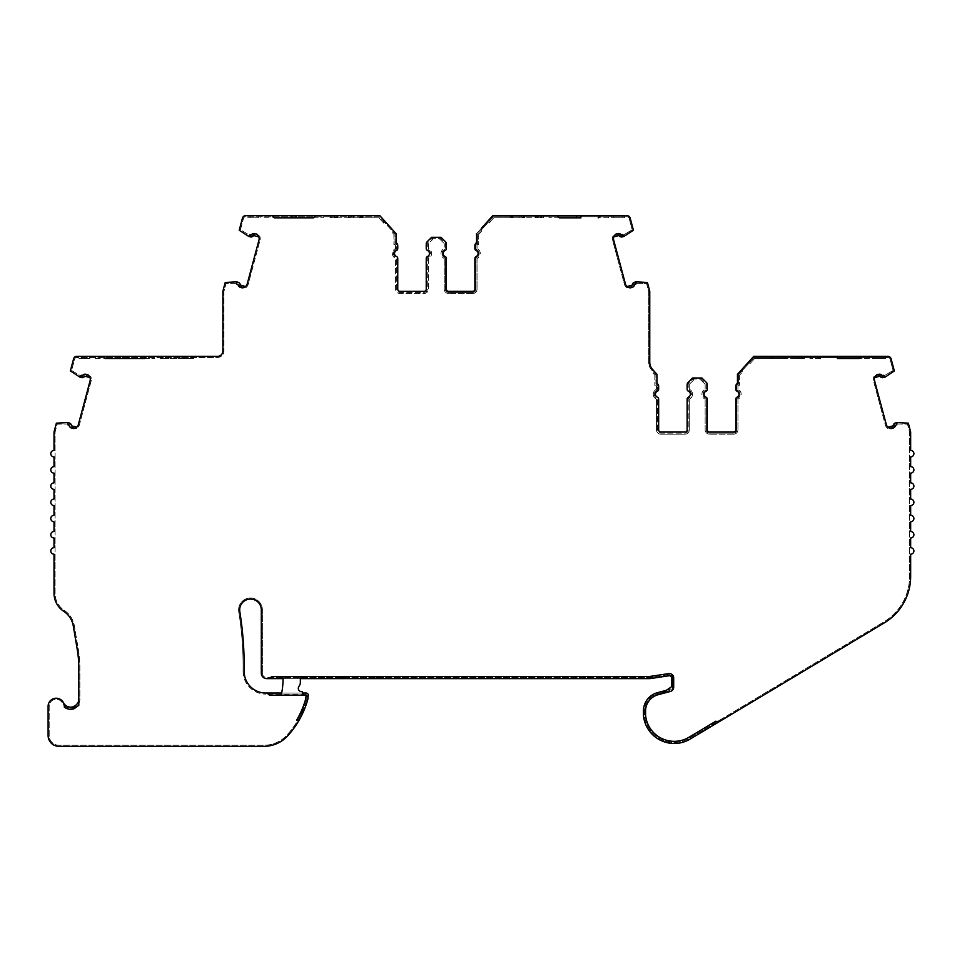 <?xml version="1.0" encoding="UTF-8"?>
<svg xmlns="http://www.w3.org/2000/svg" width="962" height="962" viewBox="0 0 962 962"><rect width="100%" height="100%" fill="white"/><g stroke="black" fill="none" stroke-linecap="round" stroke-linejoin="round"><path stroke-width="0.72" stroke-dasharray="4.81 3.61" d="M873.304 379.317A6.481 6.481 0 0 1 873.857 376.707A6.481 6.481 0 0 0 873.532 381L885.28 424.843A6.481 6.481 0 0 0 887.71 428.403L892.82 427.032A2.164 2.164 0 0 0 894.383 425.36A1.72 1.72 0 0 1 895.622 424.026L907.455 424.17L909.499 431.794A2.164 2.164 0 0 1 909.571 432.359L909.571 576.478A52.97 52.97 0 0 1 883.801 621.933L689.55 738.179A29.846 29.846 0 0 1 644.672 716.702A17.881 17.881 0 0 1 644.504 714.225L644.504 710.978A17.881 17.881 0 0 1 657.755 693.71L670.201 690.379A3.247 3.247 0 0 0 672.606 687.241L672.606 677.897A3.247 3.247 0 0 0 668.879 674.687L650.528 677.44A9.728 9.728 0 0 1 649.085 677.549L266.702 677.549L649.085 677.549A9.728 9.728 0 0 0 650.528 677.44L668.879 674.687A3.247 3.247 0 0 1 672.606 677.897L672.606 687.241A3.247 3.247 0 0 1 670.201 690.379L657.755 693.71A17.881 17.881 0 0 0 644.504 710.978L644.504 714.225A17.881 17.881 0 0 0 644.672 716.702A29.846 29.846 0 0 0 689.55 738.179L883.801 621.933A52.97 52.97 0 0 0 909.571 576.478L909.571 432.359A2.164 2.164 0 0 0 909.499 431.794L907.455 424.17L895.622 424.026A1.72 1.72 0 0 0 894.383 425.36A2.164 2.164 0 0 1 892.82 427.032L887.71 428.403A6.481 6.481 0 0 1 885.28 424.843L873.532 381A6.481 6.481 0 0 1 873.304 379.317M702.981 394.204A4.329 4.329 0 0 1 705.579 390.247A4.329 4.329 0 0 0 705.579 398.172A1.082 1.082 0 0 1 706.228 399.158L706.228 429.882A3.247 3.247 0 0 0 709.475 433.128L733.609 433.128A3.247 3.247 0 0 0 736.856 429.882L736.856 399.158A1.082 1.082 0 0 1 737.505 398.172A4.329 4.329 0 0 0 737.505 390.247A1.082 1.082 0 0 1 736.856 389.249L736.856 386.243A2.164 2.164 0 0 1 738.539 384.127L738.539 374.735L754.172 357.455L887.938 357.455A2.164 2.164 0 0 1 890.03 359.054L893.097 370.478L882.9 376.527A1.72 1.72 0 0 1 881.156 375.998A2.164 2.164 0 0 0 878.967 375.336L873.857 376.707L878.967 375.336A2.164 2.164 0 0 1 881.156 375.998A1.72 1.72 0 0 0 882.9 376.527L893.097 370.478L890.03 359.054A2.164 2.164 0 0 0 887.938 357.455L754.172 357.455L738.539 374.735L738.539 384.127A2.164 2.164 0 0 0 736.856 386.243L736.856 389.249A1.082 1.082 0 0 0 737.505 390.247A4.329 4.329 0 0 1 737.505 398.172A1.082 1.082 0 0 0 736.856 399.158L736.856 429.882A3.247 3.247 0 0 1 733.609 433.128L709.475 433.128A3.247 3.247 0 0 1 706.228 429.882L706.228 399.158A1.082 1.082 0 0 0 705.579 398.172A4.329 4.329 0 0 1 702.981 394.204M654.34 394.204A4.329 4.329 0 0 1 656.938 390.247A4.329 4.329 0 0 0 656.938 398.172A1.082 1.082 0 0 1 657.587 399.158L657.587 429.882A3.247 3.247 0 0 0 660.822 433.128L684.968 433.128A3.247 3.247 0 0 0 688.203 429.882L688.203 399.158A1.082 1.082 0 0 1 688.852 398.172A4.329 4.329 0 0 0 688.852 390.247A1.082 1.082 0 0 1 688.203 389.249L688.203 384.74A2.164 2.164 0 0 1 688.84 383.213L692.977 379.076L701.454 379.076L705.591 383.213A2.164 2.164 0 0 1 706.228 384.74L706.228 389.249A1.082 1.082 0 0 1 705.579 390.247A1.082 1.082 0 0 0 706.228 389.249L706.228 384.74A2.164 2.164 0 0 0 705.591 383.213L701.454 379.076L692.977 379.076L688.84 383.213A2.164 2.164 0 0 0 688.203 384.74L688.203 389.249A1.082 1.082 0 0 0 688.852 390.247A4.329 4.329 0 0 1 688.852 398.172A1.082 1.082 0 0 0 688.203 399.158L688.203 429.882A3.247 3.247 0 0 1 684.968 433.128L660.822 433.128A3.247 3.247 0 0 1 657.587 429.882L657.587 399.158A1.082 1.082 0 0 0 656.938 398.172A4.329 4.329 0 0 1 654.34 394.204M612.409 238.624A6.481 6.481 0 0 1 612.962 236.015A6.481 6.481 0 0 0 612.626 240.296L624.374 284.151A6.481 6.481 0 0 0 626.803 287.698L631.926 286.327A2.164 2.164 0 0 0 633.489 284.656A1.72 1.72 0 0 1 634.728 283.333L646.56 283.477L648.604 291.101A2.164 2.164 0 0 1 648.677 291.654L648.677 362.169A11.893 11.893 0 0 0 651.094 369.36L655.904 374.735L655.904 384.127A2.164 2.164 0 0 1 657.587 386.243L657.587 389.249A1.082 1.082 0 0 1 656.938 390.247A1.082 1.082 0 0 0 657.587 389.249L657.587 386.243A2.164 2.164 0 0 0 655.904 384.127L655.904 374.735L651.094 369.36A11.893 11.893 0 0 1 648.677 362.169L648.677 291.654A2.164 2.164 0 0 0 648.604 291.101L646.56 283.477L634.728 283.333A1.72 1.72 0 0 0 633.489 284.656A2.164 2.164 0 0 1 631.926 286.327L626.803 287.698A6.481 6.481 0 0 1 624.374 284.151L612.626 240.296A6.481 6.481 0 0 1 612.409 238.624M442.087 253.511A4.329 4.329 0 0 1 444.684 249.543A4.329 4.329 0 0 0 444.684 257.467A1.082 1.082 0 0 1 445.334 258.465L445.334 289.177A3.247 3.247 0 0 0 448.581 292.424L472.715 292.424A3.247 3.247 0 0 0 475.962 289.177L475.962 258.465A1.082 1.082 0 0 1 476.611 257.467A4.329 4.329 0 0 0 476.611 249.543A1.082 1.082 0 0 1 475.962 248.557L475.962 245.538A2.164 2.164 0 0 1 477.645 243.434L477.645 234.043L493.265 216.751L627.056 216.751A2.164 2.164 0 0 1 629.136 218.35L632.19 229.774L622.005 235.834A1.72 1.72 0 0 1 620.262 235.305A2.164 2.164 0 0 0 618.073 234.644L612.962 236.015L618.073 234.644A2.164 2.164 0 0 1 620.262 235.305A1.72 1.72 0 0 0 622.005 235.834L632.19 229.774L629.136 218.35A2.164 2.164 0 0 0 627.056 216.751L493.265 216.751L477.645 234.043L477.645 243.434A2.164 2.164 0 0 0 475.962 245.538L475.962 248.557A1.082 1.082 0 0 0 476.611 249.543A4.329 4.329 0 0 1 476.611 257.467A1.082 1.082 0 0 0 475.962 258.465L475.962 289.177A3.247 3.247 0 0 1 472.715 292.424L448.581 292.424A3.247 3.247 0 0 1 445.334 289.177L445.334 258.465A1.082 1.082 0 0 0 444.684 257.467A4.329 4.329 0 0 1 442.087 253.511M393.446 253.511A4.329 4.329 0 0 1 396.031 249.543A4.329 4.329 0 0 0 396.031 257.467A1.082 1.082 0 0 1 396.681 258.465L396.681 289.177A3.247 3.247 0 0 0 399.927 292.424L424.062 292.424A3.247 3.247 0 0 0 427.308 289.177L427.308 258.465A1.082 1.082 0 0 1 427.958 257.467A4.329 4.329 0 0 0 427.958 249.543A1.082 1.082 0 0 1 427.308 248.557L427.308 244.035A2.164 2.164 0 0 1 427.946 242.508L432.082 238.372L440.56 238.372L444.697 242.508A2.164 2.164 0 0 1 445.334 244.035L445.334 248.557A1.082 1.082 0 0 1 444.684 249.543A1.082 1.082 0 0 0 445.334 248.557L445.334 244.035A2.164 2.164 0 0 0 444.697 242.508L440.56 238.372L432.082 238.372L427.946 242.508A2.164 2.164 0 0 0 427.308 244.035L427.308 248.557A1.082 1.082 0 0 0 427.958 249.543A4.329 4.329 0 0 1 427.958 257.467A1.082 1.082 0 0 0 427.308 258.465L427.308 289.177A3.247 3.247 0 0 1 424.062 292.424L399.927 292.424A3.247 3.247 0 0 1 396.681 289.177L396.681 258.465A1.082 1.082 0 0 0 396.031 257.467A4.329 4.329 0 0 1 393.446 253.511M243.073 671.416A22.703 22.703 0 0 1 243.073 671.103A22.703 22.703 0 0 0 265.777 694.119A22.703 22.703 0 0 1 243.073 671.416M238.6 609.884A11.893 11.893 0 0 1 250.493 597.991A11.893 11.893 0 0 1 262.385 609.884A11.893 11.893 0 0 0 250.493 597.991A11.893 11.893 0 0 0 238.744 611.772A11.893 11.893 0 0 1 238.6 609.884M896.909 422.571A5.411 5.411 0 0 1 896.668 424.867L895.911 425.072A0.637 0.637 0 0 0 895.442 425.565A3.247 3.247 0 0 1 893.097 428.066L891.257 428.571A5.411 5.411 0 0 1 887.95 427.212L892.544 425.986A1.082 1.082 0 0 0 893.325 425.144A2.802 2.802 0 0 1 895.345 422.991L897.546 422.402L908.308 423.148L910.545 431.517A3.247 3.247 0 0 1 910.653 432.359L910.653 450.42A3.247 3.247 0 0 1 913.9 453.667A3.247 3.247 0 0 1 910.653 456.902L910.653 466.642A3.247 3.247 0 0 1 913.9 469.877A3.247 3.247 0 0 1 910.653 473.124L910.653 482.852A3.247 3.247 0 0 1 913.9 486.099A3.247 3.247 0 0 1 910.653 489.333L910.653 499.074A3.247 3.247 0 0 1 913.9 502.308A3.247 3.247 0 0 1 910.653 505.555L910.653 515.283A3.247 3.247 0 0 1 913.9 518.53A3.247 3.247 0 0 1 910.653 521.765L910.653 531.505A3.247 3.247 0 0 1 913.9 534.74A3.247 3.247 0 0 1 910.653 537.986L910.653 547.715A3.247 3.247 0 0 1 913.9 550.961A3.247 3.247 0 0 1 910.653 554.208L910.653 576.478A54.052 54.052 0 0 1 884.355 622.859L690.103 739.105A30.928 30.928 0 0 1 643.602 716.846A18.963 18.963 0 0 1 643.422 714.225L643.422 710.978A18.963 18.963 0 0 1 657.467 692.664L669.925 689.333A2.164 2.164 0 0 0 671.524 687.241A2.164 2.164 0 0 1 669.925 689.333L666.389 690.283L671.211 686.964A3.247 3.247 0 0 0 671.524 686.712L671.524 677.897A2.164 2.164 0 0 0 669.047 675.757L650.685 678.511A10.81 10.81 0 0 1 649.085 678.631A10.81 10.81 0 0 0 649.182 678.631A4.329 4.329 0 0 1 649.001 678.631L629.196 678.631A10.81 10.81 0 0 1 628.944 678.631L266.702 678.631A5.411 5.411 0 0 1 261.303 673.22L261.303 609.884A10.81 10.81 0 0 0 249.627 599.11A10.81 10.81 0 0 0 239.815 611.591A345.935 345.935 0 0 1 244.156 671.115A21.621 21.621 0 0 0 265.777 693.037L306.132 693.037A2.164 2.164 0 0 1 308.273 695.43L307.828 699.386A90.921 90.921 0 0 1 288.011 735.533A32.431 32.431 0 0 1 263.853 746.332L58.91 746.332A10.81 10.81 0 0 1 48.1 735.521L48.1 706.336A8.105 8.105 0 0 1 63.444 702.681A8.105 8.105 0 0 1 64.286 707.058A10.269 10.269 0 0 0 73.389 708.934L78.788 705.326L78.788 667.7A108.105 108.105 0 0 0 77.285 649.711L73.256 625.853A21.621 21.621 0 0 0 63.793 611.363A21.621 21.621 0 0 1 54.016 593.289L54.016 554.208A3.247 3.247 0 0 1 50.782 550.961A3.247 3.247 0 0 1 54.016 547.715L54.016 537.986A3.247 3.247 0 0 1 50.782 534.74A3.247 3.247 0 0 1 54.016 531.505L54.016 521.765A3.247 3.247 0 0 1 50.782 518.53A3.247 3.247 0 0 1 54.016 515.283L54.016 505.555A3.247 3.247 0 0 1 50.782 502.308A3.247 3.247 0 0 1 54.016 499.074L54.016 489.333A3.247 3.247 0 0 1 50.782 486.099A3.247 3.247 0 0 1 54.016 482.852L54.016 473.124A3.247 3.247 0 0 1 50.782 469.877A3.247 3.247 0 0 1 54.016 466.642L54.016 456.902A3.247 3.247 0 0 1 50.782 453.667A3.247 3.247 0 0 1 54.016 450.42L54.016 432.359A3.247 3.247 0 0 1 54.137 431.517L56.373 423.148L67.136 422.402L69.336 422.991A2.802 2.802 0 0 1 71.356 425.144A1.082 1.082 0 0 0 72.138 425.986L76.719 427.212A5.411 5.411 0 0 1 73.425 428.571L71.573 428.066A3.247 3.247 0 0 1 69.24 425.565A0.637 0.637 0 0 0 68.771 425.072L68.001 424.867A5.411 5.411 0 0 1 67.761 422.571M655.435 393.963A3.247 3.247 0 0 0 655.423 394.204A3.247 3.247 0 0 1 657.371 391.233A2.164 2.164 0 0 0 658.657 389.249L658.657 386.243A3.247 3.247 0 0 0 656.974 383.393L656.974 374.326L652.176 369.011L652.176 372.234L654.821 375.156L652.176 372.234L652.176 369.011L656.974 374.326L656.974 383.393A3.247 3.247 0 0 1 658.657 386.243L658.657 389.249A2.164 2.164 0 0 1 658.609 389.718M687.133 389.454A2.164 2.164 0 0 1 687.121 389.249L687.121 384.74A3.247 3.247 0 0 1 688.071 382.443L692.532 377.994L693.614 377.994L693.614 380.146L689.61 383.97A1.082 1.082 0 0 0 689.285 384.74L689.285 389.249A5.411 5.411 0 0 1 689.285 399.158L689.285 429.882A4.329 4.329 0 0 1 684.968 434.199L660.822 434.199A4.329 4.329 0 0 1 656.505 429.882L656.505 399.158A5.411 5.411 0 0 1 656.505 389.249A5.411 5.411 0 0 0 656.505 399.158L656.505 429.882A4.329 4.329 0 0 0 660.822 434.199L684.968 434.199A4.329 4.329 0 0 0 689.285 429.882L689.285 399.158A5.411 5.411 0 0 0 689.285 389.249L689.285 384.74A1.082 1.082 0 0 1 689.61 383.97L693.614 380.146L693.614 377.994L692.532 377.994L688.071 382.443A3.247 3.247 0 0 0 687.121 384.74L687.121 389.249A2.164 2.164 0 0 0 688.419 391.233A3.247 3.247 0 0 1 688.419 397.174A2.164 2.164 0 0 0 687.121 399.158L687.121 429.882A2.164 2.164 0 0 1 684.968 432.046L660.822 432.046A2.164 2.164 0 0 1 658.657 429.882L658.657 399.158A2.164 2.164 0 0 0 657.371 397.174A3.247 3.247 0 0 1 657.371 391.233A2.164 2.164 0 0 0 658.657 389.249L658.657 386.243A3.247 3.247 0 0 0 656.974 383.393L656.974 374.326L652.176 369.011A10.81 10.81 0 0 1 649.759 362.169L649.759 291.654A3.247 3.247 0 0 0 649.651 290.813L647.402 282.455L636.652 281.698L634.451 282.287A2.802 2.802 0 0 0 632.431 284.451A1.082 1.082 0 0 1 631.649 285.281L627.056 286.508A5.411 5.411 0 0 1 625.42 283.862L613.672 240.019A5.411 5.411 0 0 1 615.945 234.091L617.796 233.598A3.247 3.247 0 0 1 621.079 234.584A0.637 0.637 0 0 0 621.717 234.788L622.486 234.584A5.411 5.411 0 0 1 623.845 236.46L622.282 236.88A2.802 2.802 0 0 1 619.444 236.015A1.082 1.082 0 0 0 618.35 235.678L613.768 236.917M706.012 397.174A2.164 2.164 0 0 1 707.311 399.158A2.164 2.164 0 0 0 706.012 397.174A3.247 3.247 0 0 1 704.064 394.204A3.247 3.247 0 0 0 706.012 397.174A3.247 3.247 0 0 1 706.012 391.233A3.247 3.247 0 0 0 704.064 394.204A3.247 3.247 0 0 1 706.012 391.233A2.164 2.164 0 0 0 707.311 389.249L707.311 384.74A3.247 3.247 0 0 0 706.361 382.443L701.911 377.994L700.829 377.994L700.829 380.146L700.829 377.994L701.911 377.994L706.361 382.443A3.247 3.247 0 0 1 707.311 384.74L707.311 389.249A2.164 2.164 0 0 1 706.012 391.233A2.164 2.164 0 0 0 707.311 389.249L707.311 384.74A3.247 3.247 0 0 0 706.361 382.443L701.911 377.994L692.532 377.994M394.528 253.355A3.247 3.247 0 0 0 394.528 253.511A3.247 3.247 0 0 1 396.464 250.529A2.164 2.164 0 0 0 397.763 248.557L397.763 245.538A3.247 3.247 0 0 0 396.079 242.701L396.079 233.622L391.281 228.307L391.281 231.529L393.915 234.451L391.281 231.529L391.281 228.307L396.079 233.622L396.079 242.701A3.247 3.247 0 0 1 397.763 245.538L397.763 248.557A2.164 2.164 0 0 1 397.739 248.857M426.467 242.809A3.247 3.247 0 0 1 427.176 241.751L431.637 237.289L432.72 237.289L432.72 239.454L428.703 243.278A1.082 1.082 0 0 0 428.391 244.035L428.391 248.557A5.411 5.411 0 0 1 428.391 258.465L428.391 289.177A4.329 4.329 0 0 1 424.062 293.506L399.927 293.506A4.329 4.329 0 0 1 395.598 289.177L395.598 258.465A5.411 5.411 0 0 1 395.598 248.557A5.411 5.411 0 0 0 395.598 258.465L395.598 289.177A4.329 4.329 0 0 0 399.927 293.506L424.062 293.506A4.329 4.329 0 0 0 428.391 289.177L428.391 258.465A5.411 5.411 0 0 0 428.391 248.557L428.391 244.035A1.082 1.082 0 0 1 428.703 243.278L432.72 239.454L432.72 237.289L431.637 237.289L427.176 241.751A3.247 3.247 0 0 0 426.226 244.035L426.226 248.557A2.164 2.164 0 0 0 427.525 250.529A3.247 3.247 0 0 1 427.525 256.481A2.164 2.164 0 0 0 426.226 258.465L426.226 289.177A2.164 2.164 0 0 1 424.062 291.342L399.927 291.342A2.164 2.164 0 0 1 397.763 289.177L397.763 258.465A2.164 2.164 0 0 0 396.464 256.481A3.247 3.247 0 0 1 396.464 250.529A2.164 2.164 0 0 0 397.763 248.557L397.763 245.538A3.247 3.247 0 0 0 396.079 242.701L396.079 233.622L379.846 215.668L360.93 215.668L379.846 215.668L383.634 219.853L379.846 215.668L245.599 215.668A3.247 3.247 0 0 0 242.46 218.073L239.201 230.243L248.797 236.46A5.411 5.411 0 0 1 250.156 234.584L250.914 234.788A0.637 0.637 0 0 0 251.563 234.584A3.247 3.247 0 0 1 254.846 233.598L256.698 234.091A5.411 5.411 0 0 1 258.97 240.019L247.222 283.862A5.411 5.411 0 0 1 242.28 287.866L240.44 287.373A3.247 3.247 0 0 1 238.095 284.872A0.637 0.637 0 0 0 237.626 284.379L236.868 284.175A5.411 5.411 0 0 1 236.628 281.866L238.191 282.287A2.802 2.802 0 0 1 240.211 284.451A1.082 1.082 0 0 0 240.993 285.281L245.587 286.508M443.169 253.511A3.247 3.247 0 0 1 445.117 250.529A3.247 3.247 0 0 0 445.117 256.481A3.247 3.247 0 0 1 443.169 253.511A3.247 3.247 0 0 0 445.117 256.481A2.164 2.164 0 0 1 446.416 258.465L446.416 289.177A2.164 2.164 0 0 0 448.581 291.342A2.164 2.164 0 0 1 447.378 290.981M778.547 358.525L771.873 358.525L778.547 358.525L778.547 356.373L771.873 356.373L778.547 356.373M103.439 356.373L105.604 358.525L95.334 358.525L95.334 356.373L103.439 356.373L95.334 356.373M272.282 215.668L274.447 217.833L264.177 217.833L264.177 215.668L272.282 215.668L264.177 215.668M600.36 215.668L608.465 215.668L600.36 215.668M608.465 217.833L598.196 217.833L608.465 217.833L608.465 215.668M861.255 356.373L869.359 356.373L861.255 356.373M869.359 358.525L859.09 358.525L869.359 358.525L869.359 356.373M887.95 427.212A5.411 5.411 0 0 1 886.327 424.567L874.566 380.724A5.411 5.411 0 0 1 874.662 377.609L879.256 376.382A1.082 1.082 0 0 1 880.35 376.707A2.802 2.802 0 0 0 883.176 377.573L885.377 376.984L894.335 370.935L891.077 358.766A3.247 3.247 0 0 0 887.938 356.373L753.39 356.698M772.606 358.525L754.653 358.525L749.903 363.78L754.653 358.525L772.606 358.525L772.606 356.373M749.903 363.78L749.903 360.558M354.99 217.833L361.664 217.833L354.99 217.833L354.99 215.668M383.634 223.076L378.896 217.833L360.93 217.833L378.896 217.833L383.634 223.076L383.634 219.853M360.93 217.833L360.93 215.668M517.652 217.833L510.978 217.833L517.652 217.833L517.652 215.668L510.978 215.668L517.652 215.668M511.712 217.833L493.746 217.833L489.009 223.076L493.746 217.833L511.712 217.833L511.712 215.668M489.009 223.076L489.009 219.853M186.135 358.525L192.821 358.525L186.135 358.525L186.135 356.373L192.821 356.373L192.821 358.525L193.711 358.525L192.821 358.525L192.821 356.373L193.711 356.373L193.711 358.525L193.711 356.373L193.711 358.525L180.147 358.525L180.147 356.373L180.147 358.525L160.197 358.525L160.197 356.373L160.197 358.525L162.362 358.525L162.362 356.373L165.656 356.373L165.656 358.525L165.656 356.373L165.656 358.525L165.656 356.373L180.147 356.373L180.147 358.525L180.147 356.373L186.135 356.373M441.005 253.511A5.411 5.411 0 0 1 444.252 248.557A5.411 5.411 0 0 0 444.252 258.465A5.411 5.411 0 0 1 441.005 253.511M701.911 394.204A5.411 5.411 0 0 1 705.146 389.249A5.411 5.411 0 0 0 705.146 399.158A5.411 5.411 0 0 1 701.911 394.204M302.705 693.037L281.662 693.037A75.673 75.673 0 0 1 281.361 694.552A10.81 10.81 0 0 1 281.193 695.189L303.042 695.189A43.242 43.242 0 0 0 302.429 691.642L301.539 691.642A3.247 3.247 0 0 1 298.725 686.784L299.627 685.233A5.411 5.411 0 0 0 300.348 682.527L300.348 676.466L283.02 676.466A75.673 75.673 0 0 1 283.056 678.619L300.348 678.631M772.342 358.525L772.342 356.373L773.953 356.373L772.342 356.373L772.342 358.525L773.953 358.525L772.342 358.525L772.342 356.373L779.905 356.373L772.342 356.373L772.342 358.525L773.195 358.525L772.342 358.525M785.112 358.525L785.425 357.72L785.497 358.525L783.874 358.525L785.112 358.525M785.425 357.72L783.862 358.345L785.088 358.345L784.98 357.094L785.088 358.345L785.425 357.72A1.082 0.854 175 0 0 784.98 357.094L784.319 356.373A1.082 1.082 0 0 1 785.401 357.359L785.401 357.359A1.082 1.082 0 0 0 784.319 356.373L781.709 356.373L784.98 357.094A1.082 0.854 -5 0 1 785.425 357.72M785.401 357.359A1.082 1.082 0 0 0 784.319 356.373L773.953 356.373L784.319 356.373A1.082 1.082 0 0 1 785.401 357.359L785.497 358.525L785.401 357.359M773.195 358.525L779.905 358.525L773.195 358.525L773.195 356.373L773.195 358.525M785.497 358.525L773.953 358.525L785.497 358.525M801.526 358.525L795.935 358.525L803.15 358.525L803.15 356.373L803.15 358.525L801.526 358.525L801.526 356.373L797.113 356.373A1.082 1.082 0 0 0 796.031 357.359L795.935 358.525L796.031 357.359A1.082 1.082 0 0 1 797.113 356.373L803.15 356.373L801.526 356.373L801.526 358.525M795.935 358.525L796.031 357.359L795.935 358.525L797.546 358.525L795.935 358.525M796.007 357.72L797.57 358.345L796.007 357.72A1.082 0.854 -175 0 1 796.452 357.094L796.332 358.345L796.452 357.094A1.082 0.854 5 0 0 796.007 357.72M797.113 356.373L799.723 356.373L796.452 357.094L797.113 356.373A1.082 1.082 0 0 0 796.031 357.359A1.082 1.082 0 0 1 797.113 356.373M511.435 217.833L511.435 215.668L513.059 215.668L511.435 215.668L511.435 217.833L513.059 217.833L511.435 217.833L511.435 215.668L519.011 215.668L511.435 215.668L511.435 217.833L512.301 217.833L511.435 217.833M524.218 217.833L524.53 217.015L524.603 217.833L522.979 217.833L524.218 217.833M524.53 217.015L522.967 217.64L524.194 217.64L524.074 216.39L524.194 217.64L524.53 217.015A1.082 0.854 175 0 0 524.074 216.39L523.424 215.668A1.082 1.082 0 0 1 524.494 216.654L524.494 216.654A1.082 1.082 0 0 0 523.424 215.668L520.815 215.668L524.074 216.39A1.082 0.854 -5 0 1 524.53 217.015M524.494 216.654A1.082 1.082 0 0 0 523.424 215.668L513.059 215.668L523.424 215.668A1.082 1.082 0 0 1 524.494 216.654L524.603 217.833L524.494 216.654M512.301 217.833L519.011 217.833L512.301 217.833L512.301 215.668L512.301 217.833M524.603 217.833L513.059 217.833L524.603 217.833M540.632 217.833L535.028 217.833L542.243 217.833L542.243 215.668L542.243 217.833L540.632 217.833L540.632 215.668L536.219 215.668A1.082 1.082 0 0 0 535.137 216.654L535.028 217.833L535.137 216.654A1.082 1.082 0 0 1 536.219 215.668L542.243 215.668L540.632 215.668L540.632 217.833M535.028 217.833L535.137 216.654L535.028 217.833L536.652 217.833L535.028 217.833M535.1 217.015L536.676 217.64L535.1 217.015A1.082 0.854 -175 0 1 535.557 216.39L535.437 217.64L535.557 216.39A1.082 0.854 5 0 0 535.1 217.015M536.219 215.668L538.828 215.668L535.557 216.39L536.219 215.668A1.082 1.082 0 0 0 535.137 216.654A1.082 1.082 0 0 1 536.219 215.668M192.352 356.373L192.352 358.525L191.486 358.525L192.352 358.525L192.352 356.373L191.486 356.373L192.352 356.373L192.352 358.525L192.352 356.373L190.729 356.373L190.729 358.525L192.352 358.525L179.197 358.525L179.293 357.359L179.593 358.345L180.832 358.345L179.593 358.345L179.714 357.094L179.593 358.345L179.269 357.72A1.082 0.854 -175 0 1 179.714 357.094L180.375 356.373A1.082 1.082 0 0 0 179.293 357.359A1.082 1.082 0 0 1 180.375 356.373L179.714 357.094A1.082 0.854 5 0 0 179.269 357.72L179.293 357.359A1.082 1.082 0 0 1 180.375 356.373L190.729 356.373L190.729 358.525L179.197 358.525L179.293 357.359A1.082 1.082 0 0 1 180.363 356.373L182.984 356.373L180.82 358.525L179.581 358.525L180.82 358.525M191.486 356.373L184.788 356.373L191.486 356.373L191.486 358.525L184.788 358.525L191.486 358.525L191.486 356.373M161.544 356.373L163.167 356.373L163.167 358.525L168.759 358.525L161.544 358.525L161.544 356.373L161.544 358.525L163.167 358.525L163.167 356.373L167.58 356.373A1.082 1.082 0 0 1 168.663 357.359L168.759 358.525L168.663 357.359A1.082 1.082 0 0 0 167.592 356.373L164.971 356.373L167.123 358.345L168.362 358.345L167.135 358.525M168.759 358.525L168.663 357.359L168.759 358.525M168.687 357.72L168.362 358.345L168.687 357.72A1.082 0.854 175 0 0 168.242 357.094L168.362 358.345L168.242 357.094A1.082 0.854 -5 0 1 168.687 357.72M167.58 356.373L168.242 357.094L167.58 356.373A1.082 1.082 0 0 1 168.663 357.359A1.082 1.082 0 0 0 167.58 356.373M361.207 215.668L361.207 217.833L360.341 217.833L361.207 217.833L361.207 215.668L360.341 215.668L361.207 215.668L361.207 217.833L361.207 215.668L359.584 215.668L359.584 217.833L361.207 217.833L348.04 217.833L348.148 216.654L348.448 217.64L349.675 217.64L348.448 217.64L348.569 216.39L348.448 217.64L348.112 217.015A1.082 0.854 -175 0 1 348.569 216.39L349.218 215.668A1.082 1.082 0 0 0 348.148 216.654A1.082 1.082 0 0 1 349.218 215.668L348.569 216.39A1.082 0.854 5 0 0 348.112 217.015L348.148 216.654A1.082 1.082 0 0 1 349.218 215.668L359.584 215.668L359.584 217.833L348.04 217.833L348.148 216.654A1.082 1.082 0 0 1 349.218 215.668L351.827 215.668L349.663 217.833L348.424 217.833L349.663 217.833M360.341 215.668L353.631 215.668L360.341 215.668L360.341 217.833L353.631 217.833L360.341 217.833L360.341 215.668M330.387 215.668L332.01 215.668L332.01 217.833L337.614 217.833L330.387 217.833L330.387 215.668L330.387 217.833L332.01 217.833L332.01 215.668L336.423 215.668A1.082 1.082 0 0 1 337.506 216.654L337.614 217.833L337.506 216.654A1.082 1.082 0 0 0 336.435 215.668M337.614 217.833L337.506 216.654L337.614 217.833L335.991 217.833L337.614 217.833M337.542 217.015L335.966 217.64L337.542 217.015A1.082 0.854 175 0 0 337.085 216.39L337.205 217.64L337.085 216.39A1.082 0.854 -5 0 1 337.542 217.015M336.423 215.668L337.085 216.39L336.423 215.668A1.082 1.082 0 0 1 337.506 216.654A1.082 1.082 0 0 0 336.423 215.668L333.814 215.668L335.991 217.833M300.348 676.466L344.3 676.466L343.061 677.188A10.81 10.81 0 0 1 337.65 678.631L317.845 678.631A4.329 4.329 0 0 1 317.688 678.631L337.915 678.631M314.105 676.466A4.329 4.329 0 0 0 317.688 678.631L317.688 678.631M628.944 678.631A10.81 10.81 0 0 1 623.797 677.188L622.558 676.466L649.085 676.466A8.646 8.646 0 0 0 650.36 676.37L652.994 675.973A4.329 4.329 0 0 1 649.182 678.631M671.524 686.712A3.247 3.247 0 0 0 672.618 684.283L672.618 675.324A10.81 10.81 0 0 1 672.618 675.047A4.329 4.329 0 0 1 673.689 677.897L673.689 687.241A4.329 4.329 0 0 1 670.478 691.413L661.062 693.939L666.389 690.283M302.489 709.619A43.242 43.242 0 0 0 302.922 707.262A88.769 88.769 0 0 1 299.29 715.307A10.81 10.81 0 0 0 302.489 709.619M281.662 693.037A75.673 75.673 0 0 0 283.056 678.619M654.821 375.156L654.821 385.341L654.821 375.156M654.821 385.341A1.082 1.082 0 0 1 656.505 386.243A1.082 1.082 0 0 0 654.821 385.341M656.505 386.243L656.505 389.249L656.505 386.243M704.833 383.97L701.009 380.146L704.833 383.97A1.082 1.082 0 0 1 705.146 384.74A1.082 1.082 0 0 0 704.833 383.97M705.146 389.249L705.146 384.74L705.146 389.249M705.146 429.882L705.146 399.158L705.146 429.882A4.329 4.329 0 0 0 709.475 434.199A4.329 4.329 0 0 1 705.146 429.882M733.609 434.199L709.475 434.199L733.609 434.199A4.329 4.329 0 0 0 737.938 429.882A4.329 4.329 0 0 1 733.609 434.199M737.938 399.158L737.938 429.882L737.938 399.158A5.411 5.411 0 0 0 737.938 389.249A5.411 5.411 0 0 1 737.938 399.158M737.938 386.243L737.938 389.249L737.938 386.243A1.082 1.082 0 0 1 739.622 385.341A1.082 1.082 0 0 0 737.938 386.243M739.622 375.156L739.622 385.341L739.622 375.156L742.255 372.234L739.622 375.156M559.271 217.833L549.001 217.833L559.271 217.833L557.118 215.668L549.001 215.668L557.118 215.668M576.575 217.833L580.892 217.833M611.712 217.833L613.864 217.833L611.712 217.833L611.712 215.668L613.864 215.668L611.712 215.668L611.712 217.833M622.606 217.833L613.864 217.833L624.771 217.833L622.606 217.833L622.606 215.668L624.771 215.668L613.864 215.668L622.606 215.668L622.606 217.833M313.372 217.833L323.641 217.833L313.372 217.833L315.524 215.668L323.641 215.668L323.641 217.833M291.739 217.833L296.068 217.833M264.177 217.833L274.447 217.833M258.778 217.833L250.036 217.833L258.778 217.833L258.778 215.668L260.93 215.668L247.871 215.668L258.778 215.668L258.778 217.833M247.871 217.833L250.036 217.833L247.871 217.833L247.871 215.668L247.871 217.833M144.516 358.525L154.786 358.525L144.516 358.525L146.681 356.373L154.786 356.373L154.786 358.525M122.895 358.525L127.224 358.525M95.334 358.525L105.604 358.525M89.923 358.525L81.181 358.525L89.923 358.525L89.923 356.373L92.087 356.373L92.087 358.525L92.087 356.373L79.016 356.373L89.923 356.373L89.923 358.525M79.016 358.525L81.181 358.525L79.016 358.525L79.016 356.373L79.016 358.525M820.177 358.525L809.908 358.525L820.177 358.525L818.013 356.373L809.908 356.373L818.013 356.373M837.469 358.525L841.798 358.525M872.606 358.525L874.771 358.525L872.606 358.525L872.606 356.373L872.606 358.525M883.513 358.525L874.771 358.525L885.665 358.525L883.513 358.525L883.513 356.373L885.665 356.373L872.606 356.373L883.513 356.373L883.513 358.525M76.719 427.212A5.411 5.411 0 0 0 78.355 424.567L90.103 380.724A5.411 5.411 0 0 0 87.831 374.783L85.991 374.29A3.247 3.247 0 0 0 82.708 375.288A0.637 0.637 0 0 1 82.059 375.481L81.289 375.276A5.411 5.411 0 0 0 79.93 377.152L70.346 370.935L73.605 358.766A3.247 3.247 0 0 1 76.732 356.373L217.472 356.373A5.411 5.411 0 0 0 222.883 350.962L222.883 291.654A3.247 3.247 0 0 1 222.992 290.813L225.228 282.455L236.628 281.866M630.363 287.866L632.202 287.373A3.247 3.247 0 0 0 634.547 284.872A0.637 0.637 0 0 1 635.004 284.379L635.774 284.175M883.381 375.276L882.623 375.481A0.637 0.637 0 0 1 881.974 375.288A3.247 3.247 0 0 0 878.691 374.29L876.851 374.783M393.915 234.451L393.915 244.637L393.915 234.451M393.915 244.637A1.082 1.082 0 0 1 395.598 245.538A1.082 1.082 0 0 0 393.915 244.637M395.598 245.538L395.598 248.557L395.598 245.538M440.115 239.454L443.939 243.278L440.115 239.454M444.252 244.035A1.082 1.082 0 0 0 443.939 243.278A1.082 1.082 0 0 1 444.252 244.035L444.252 248.557L444.252 244.035M444.252 289.177L444.252 258.465L444.252 289.177A4.329 4.329 0 0 0 448.581 293.506A4.329 4.329 0 0 1 444.252 289.177M472.715 293.506L448.581 293.506L472.715 293.506A4.329 4.329 0 0 0 477.044 289.177A4.329 4.329 0 0 1 472.715 293.506M477.044 258.465L477.044 289.177L477.044 258.465A5.411 5.411 0 0 0 477.044 248.557A5.411 5.411 0 0 1 477.044 258.465M477.044 245.538L477.044 248.557L477.044 245.538A1.082 1.082 0 0 1 478.715 244.637A1.082 1.082 0 0 0 477.044 245.538M478.715 234.451L478.715 244.637L478.715 234.451L481.361 231.529L478.715 234.451M302.922 707.262A88.769 88.769 0 0 0 305.7 698.977L306.132 695.189L303.042 695.189M661.062 693.939L658.032 694.756A16.799 16.799 0 0 0 645.574 710.978L645.574 714.225A16.799 16.799 0 0 0 645.742 716.546A28.764 28.764 0 0 0 688.996 737.253L715.704 721.272A8.646 8.646 0 0 0 721.716 720.189M652.994 675.973L668.722 673.616A4.329 4.329 0 0 1 672.618 675.047M344.3 676.466L373.208 676.466A4.329 4.329 0 0 0 376.948 678.631M376.948 676.466L622.558 676.466M262.385 673.22A4.329 4.329 0 0 0 266.702 677.549A4.329 4.329 0 0 1 262.385 673.22L262.385 609.884L262.385 673.22M243.073 671.103A344.865 344.865 0 0 0 238.744 611.772A344.865 344.865 0 0 1 243.073 671.103M306.132 694.119L265.777 694.119L306.132 694.119A1.082 1.082 0 0 1 307.203 695.31A1.082 1.082 0 0 0 306.132 694.119M306.77 699.182L307.203 695.31L306.77 699.182A89.839 89.839 0 0 1 287.205 734.812A31.349 31.349 0 0 1 263.853 745.249L58.91 745.249A9.728 9.728 0 0 1 49.182 735.521L49.182 706.336A7.023 7.023 0 0 1 62.482 703.162A9.187 9.187 0 0 0 73.749 707.683A9.187 9.187 0 0 1 62.482 703.162A7.023 7.023 0 0 0 49.182 706.336L49.182 735.521A9.728 9.728 0 0 0 58.91 745.249L263.853 745.249A31.349 31.349 0 0 0 287.205 734.812A89.839 89.839 0 0 0 306.77 699.182M79.87 699.025C79.99 702.741 77.946 705.627 73.749 707.683C77.946 705.627 79.99 702.741 79.87 699.025L79.87 667.7A109.187 109.187 0 0 0 78.355 649.53L74.327 625.673A22.703 22.703 0 0 0 64.382 610.461A20.539 20.539 0 0 1 55.099 593.289L55.099 432.359A2.164 2.164 0 0 1 55.171 431.794L57.215 424.17L69.048 424.026A1.72 1.72 0 0 1 70.298 425.36A2.164 2.164 0 0 0 71.861 427.032L76.972 428.403A6.481 6.481 0 0 0 79.401 424.843L91.149 381A6.481 6.481 0 0 0 90.825 376.707L85.702 375.336A2.164 2.164 0 0 0 83.526 375.998A1.72 1.72 0 0 1 81.782 376.527L71.585 370.478L74.651 359.054A2.164 2.164 0 0 1 76.732 357.455L217.472 357.455A6.481 6.481 0 0 0 223.966 350.962L223.966 291.654A2.164 2.164 0 0 1 224.038 291.101L226.082 283.477L237.915 283.333A1.72 1.72 0 0 1 239.153 284.656A2.164 2.164 0 0 0 240.716 286.327L245.839 287.698A6.481 6.481 0 0 0 248.268 284.151L260.017 240.296A6.481 6.481 0 0 0 259.68 236.015L254.569 234.644A2.164 2.164 0 0 0 252.381 235.305A1.72 1.72 0 0 1 250.637 235.834L240.452 229.774L243.506 218.35A2.164 2.164 0 0 1 245.599 216.751L379.377 216.751L394.997 234.043L394.997 243.434A2.164 2.164 0 0 1 396.681 245.538L396.681 248.557A1.082 1.082 0 0 1 396.031 249.543A1.082 1.082 0 0 0 396.681 248.557L396.681 245.538A2.164 2.164 0 0 0 394.997 243.434L394.997 234.043L379.377 216.751L245.599 216.751A2.164 2.164 0 0 0 243.506 218.35L240.452 229.774L250.637 235.834A1.72 1.72 0 0 0 252.381 235.305A2.164 2.164 0 0 1 254.569 234.644L259.68 236.015A6.481 6.481 0 0 1 260.017 240.296L248.268 284.151A6.481 6.481 0 0 1 245.839 287.698L240.716 286.327A2.164 2.164 0 0 1 239.153 284.656A1.72 1.72 0 0 0 237.915 283.333L226.082 283.477L224.038 291.101A2.164 2.164 0 0 0 223.966 291.654L223.966 350.962A6.481 6.481 0 0 1 217.472 357.455L76.732 357.455A2.164 2.164 0 0 0 74.651 359.054L71.585 370.478L81.782 376.527A1.72 1.72 0 0 0 83.526 375.998A2.164 2.164 0 0 1 85.702 375.336L90.825 376.707A6.481 6.481 0 0 1 91.149 381L79.401 424.843A6.481 6.481 0 0 1 76.972 428.403L71.861 427.032A2.164 2.164 0 0 1 70.298 425.36A1.72 1.72 0 0 0 69.048 424.026L57.215 424.17L55.171 431.794A2.164 2.164 0 0 0 55.099 432.359L55.099 593.289A20.539 20.539 0 0 0 64.382 610.461A22.703 22.703 0 0 1 74.327 625.673L78.355 649.53A109.187 109.187 0 0 1 79.87 667.7L79.87 699.025M191.546 356.373L191.546 358.525L191.546 356.373L193.711 356.373L193.711 358.525L162.362 358.525L162.362 356.373L160.197 356.373L162.362 356.373M481.361 228.307L481.361 231.529L481.361 228.307L476.563 233.622L476.563 242.701A3.247 3.247 0 0 0 474.879 245.538L474.879 248.557A2.164 2.164 0 0 0 476.178 250.529A3.247 3.247 0 0 1 476.178 256.481A3.247 3.247 0 0 0 476.178 250.529A2.164 2.164 0 0 1 474.879 248.557L474.879 245.538A3.247 3.247 0 0 1 476.563 242.701L476.563 233.622L492.496 215.993M538.143 215.668L523.641 215.668L538.143 215.668L538.143 217.833L538.143 215.668L538.143 217.833L510.088 217.833L510.088 215.668L512.253 215.668L510.088 215.668L510.978 215.668L510.088 215.668L510.088 217.833L512.253 217.833L512.253 215.668L523.641 215.668L512.253 215.668L512.253 217.833L523.641 217.833L523.641 215.668L523.641 217.833L523.641 215.668L523.641 217.833L538.143 217.833L538.143 215.668M492.797 215.668L627.056 215.668A3.247 3.247 0 0 1 630.182 218.073L633.441 230.243L623.845 236.46M624.771 217.833L624.771 215.668L624.771 217.833M541.438 217.833L538.143 217.833L543.602 217.833L543.602 215.668L543.602 217.833L541.438 217.833L541.438 215.668L541.438 217.833M510.088 217.833L510.978 217.833L510.088 217.833L510.088 215.668L510.088 217.833M361.664 215.668L361.664 217.833L361.664 215.668L362.554 215.668L362.554 217.833L361.664 217.833L362.554 217.833L362.554 215.668L362.554 217.833L360.389 217.833L360.389 215.668L360.389 217.833L349.002 217.833L349.002 215.668L349.002 217.833L349.002 215.668L362.554 215.668L362.554 217.833L349.002 217.833L349.002 215.668L334.499 215.668L334.499 217.833L329.04 217.833L329.04 215.668L331.205 215.668L329.04 215.668L329.04 217.833L331.205 217.833L331.205 215.668L334.499 215.668L334.499 217.833L334.499 215.668L334.499 217.833L331.205 217.833L331.205 215.668M349.002 217.833L334.499 217.833L349.002 217.833M260.93 215.668L260.93 217.833L260.93 215.668M281.193 695.189L269.336 695.189A3.247 3.247 0 0 0 266.282 693.037M299.29 715.307A88.769 88.769 0 0 1 296.681 720.057L299.182 720.057M670.261 741.053A4.329 4.329 0 0 1 665.872 742.339M717.075 722.967A8.646 8.646 0 0 1 711.062 724.049M283.02 676.466L271.537 676.466A4.329 4.329 0 0 1 267.785 678.631M587.734 678.631A4.329 4.329 0 0 0 591.474 676.466M687.157 398.761A2.164 2.164 0 0 1 688.419 397.174A3.247 3.247 0 0 0 688.419 391.233A2.164 2.164 0 0 1 687.121 389.249L687.121 388.888M658.754 430.495A2.164 2.164 0 0 0 660.822 432.046L684.968 432.046A2.164 2.164 0 0 0 687.121 429.882L687.121 399.158A2.164 2.164 0 0 1 688.419 397.174A3.247 3.247 0 0 0 690.139 395.418M658.609 398.701A2.164 2.164 0 0 0 657.371 397.174A3.247 3.247 0 0 1 655.423 394.204A3.247 3.247 0 0 0 657.371 397.174A2.164 2.164 0 0 1 658.657 399.158L658.657 429.882A2.164 2.164 0 0 0 660.822 432.046L684.968 432.046A2.164 2.164 0 0 0 687.121 429.882L687.121 402.741M426.238 258.297A2.164 2.164 0 0 1 427.525 256.481A3.247 3.247 0 0 0 429.425 254.052M397.799 289.526A2.164 2.164 0 0 0 399.927 291.342L424.062 291.342A2.164 2.164 0 0 0 426.226 289.177L426.226 262.037M446.38 248.893A2.164 2.164 0 0 0 446.416 248.557L446.416 244.035A3.247 3.247 0 0 0 445.466 241.751L441.005 237.289L431.637 237.289L427.176 241.751A3.247 3.247 0 0 0 426.226 244.035L426.226 248.557A2.164 2.164 0 0 0 427.525 250.529A3.247 3.247 0 0 1 427.525 256.481A2.164 2.164 0 0 0 426.226 258.465L426.226 289.177A2.164 2.164 0 0 1 424.062 291.342L399.927 291.342A2.164 2.164 0 0 1 397.763 289.177L397.763 258.465A2.164 2.164 0 0 0 396.464 256.481A3.247 3.247 0 0 1 394.528 253.511A3.247 3.247 0 0 0 396.464 256.481A2.164 2.164 0 0 1 397.739 258.153M802.332 358.525L799.037 358.525L799.037 356.373L802.332 356.373L799.037 356.373L799.037 358.525L770.983 358.525L771.873 358.525L770.983 358.525L770.983 356.373L770.983 358.525L770.983 356.373L784.547 356.373L784.547 358.525L784.547 356.373L784.547 358.525L773.147 358.525L773.147 356.373L770.983 356.373L771.873 356.373L770.983 356.373L770.983 358.525L773.147 358.525L773.147 356.373L799.037 356.373L784.547 356.373L784.547 358.525L799.037 358.525L799.037 356.373L799.037 358.525L804.497 358.525L804.497 356.373L804.497 358.525L802.332 358.525L802.332 356.373L804.497 356.373L802.332 356.373L802.332 358.525M885.665 358.525L885.665 356.373L885.665 358.525M735.822 389.718A2.164 2.164 0 0 0 737.072 391.233A2.164 2.164 0 0 1 735.774 389.249L735.774 386.243A3.247 3.247 0 0 1 737.457 383.393L737.457 374.326L742.255 369.011L742.255 372.234L742.255 369.011M735.798 398.809A2.164 2.164 0 0 0 735.774 399.158A2.164 2.164 0 0 1 737.072 397.174A3.247 3.247 0 0 0 737.072 391.233A2.164 2.164 0 0 1 735.774 389.249L735.774 386.243A3.247 3.247 0 0 1 737.457 383.393L737.457 374.326L753.691 356.373M734.908 431.601A2.164 2.164 0 0 0 735.774 429.882A2.164 2.164 0 0 1 733.609 432.046L709.475 432.046A2.164 2.164 0 0 1 707.311 429.882L707.311 399.158L707.311 429.882A2.164 2.164 0 0 0 709.475 432.046L733.609 432.046A2.164 2.164 0 0 0 735.774 429.882L735.774 399.158A2.164 2.164 0 0 1 737.072 397.174A3.247 3.247 0 0 0 737.072 391.233A3.247 3.247 0 0 1 739.02 394.204M476.178 250.529A3.247 3.247 0 0 1 476.178 256.481A2.164 2.164 0 0 0 474.879 258.465L474.879 289.177A2.164 2.164 0 0 1 472.715 291.342L448.581 291.342L472.715 291.342A2.164 2.164 0 0 0 474.879 289.177L474.879 258.465A2.164 2.164 0 0 1 476.178 256.481A2.164 2.164 0 0 0 474.879 258.465L474.879 289.177A2.164 2.164 0 0 1 472.763 291.342M446.332 257.888A2.164 2.164 0 0 0 445.117 256.481A2.164 2.164 0 0 1 446.416 258.465L446.416 289.177A2.164 2.164 0 0 0 448.581 291.342L472.715 291.342M441.005 237.289L439.923 237.289L439.923 239.454L439.923 237.289L441.005 237.289L445.466 241.751A3.247 3.247 0 0 1 446.416 244.035L446.416 248.557A2.164 2.164 0 0 1 445.117 250.529A2.164 2.164 0 0 0 446.416 248.557L446.416 244.035A3.247 3.247 0 0 0 445.466 241.751L441.005 237.289M258.874 236.917L254.293 235.678A1.082 1.082 0 0 0 253.198 236.015A2.802 2.802 0 0 1 250.36 236.88L248.797 236.46M90.019 377.609L85.426 376.382A1.082 1.082 0 0 0 84.331 376.707A2.802 2.802 0 0 1 81.493 377.573L79.93 377.152M77.958 702.597L78.535 701.07M73.389 706.673A8.105 8.105 0 0 1 63.444 702.681M771.873 358.525L771.873 356.373L771.873 358.525M510.978 217.833L510.978 215.668L510.978 217.833M773.953 356.373L773.953 358.525L773.953 356.373M513.059 215.668L513.059 217.833L513.059 215.668M81.181 356.373L81.181 358.525L81.181 356.373M613.864 217.833L613.864 215.668L613.864 217.833M250.036 215.668L250.036 217.833L250.036 215.668M874.771 358.525L874.771 356.373L874.771 358.525M783.874 358.525L781.709 356.373M779.905 358.525L779.905 356.373M797.546 358.525L799.723 356.373M522.979 217.833L520.815 215.668M519.011 217.833L519.011 215.668M536.652 217.833L538.828 215.668M184.788 358.525L184.788 356.373M353.631 217.833L353.631 215.668M809.908 358.525L809.908 356.373M549.001 217.833L549.001 215.668"/><path stroke-width="1.44" d="M90.019 377.609L85.426 376.382A1.082 1.082 0 0 0 84.331 376.707A2.802 2.802 0 0 1 81.493 377.573L79.93 377.152A5.411 5.411 0 0 1 81.289 375.276L82.059 375.481A0.637 0.637 0 0 0 82.708 375.288A3.247 3.247 0 0 1 85.991 374.29L87.831 374.783A5.411 5.411 0 0 1 90.103 380.724L78.355 424.567A5.411 5.411 0 0 1 73.425 428.571L71.573 428.066A3.247 3.247 0 0 1 69.24 425.565A0.637 0.637 0 0 0 68.771 425.072L68.001 424.867A5.411 5.411 0 0 1 67.761 422.571L56.373 423.148L54.137 431.517A3.247 3.247 0 0 0 54.016 432.359L54.016 450.42A3.247 3.247 0 0 0 50.782 453.667A3.247 3.247 0 0 0 54.016 456.902L54.016 466.642A3.247 3.247 0 0 0 50.782 469.877A3.247 3.247 0 0 0 54.016 473.124L54.016 482.852A3.247 3.247 0 0 0 50.782 486.099A3.247 3.247 0 0 0 54.016 489.333L54.016 499.074A3.247 3.247 0 0 0 50.782 502.308A3.247 3.247 0 0 0 54.016 505.555L54.016 515.283A3.247 3.247 0 0 0 50.782 518.53A3.247 3.247 0 0 0 54.016 521.765L54.016 531.505A3.247 3.247 0 0 0 50.782 534.74A3.247 3.247 0 0 0 54.016 537.986L54.016 547.715A3.247 3.247 0 0 0 50.782 550.961A3.247 3.247 0 0 0 54.016 554.208L54.016 593.289A21.621 21.621 0 0 0 63.793 611.363A21.621 21.621 0 0 1 73.256 625.853L77.285 649.711A108.105 108.105 0 0 1 78.788 667.7L78.788 705.326L74.11 708.705A10.269 10.269 0 0 1 64.286 707.058A8.105 8.105 0 0 0 56.566 698.232A8.105 8.105 0 0 0 48.1 706.336L48.1 735.521A10.81 10.81 0 0 0 58.91 746.332L263.853 746.332A32.431 32.431 0 0 0 288.011 735.533A90.921 90.921 0 0 0 307.828 699.386L308.273 695.43A2.164 2.164 0 0 0 306.132 693.037L302.705 693.037M299.182 720.057L296.681 720.057A88.769 88.769 0 0 0 305.7 698.977L306.132 695.189L269.336 695.189A3.247 3.247 0 0 0 266.282 693.037L265.777 693.037A21.621 21.621 0 0 1 244.156 671.115A345.935 345.935 0 0 0 239.815 611.591A10.81 10.81 0 0 1 249.627 599.11A10.81 10.81 0 0 1 261.303 609.884L261.303 673.22A5.411 5.411 0 0 0 266.702 678.631L283.056 678.631A75.673 75.673 0 0 0 283.02 676.466M658.609 389.718A2.164 2.164 0 0 1 657.371 391.233A3.247 3.247 0 0 0 657.371 397.174A2.164 2.164 0 0 1 658.657 399.158L658.657 429.882A2.164 2.164 0 0 0 660.822 432.046L684.968 432.046A2.164 2.164 0 0 0 687.121 429.882L687.121 399.158A2.164 2.164 0 0 1 687.157 398.761M580.892 215.668L580.892 217.833L559.271 217.833L576.575 217.833L576.575 215.668L627.056 215.668A3.247 3.247 0 0 1 630.182 218.073L633.441 230.243L623.845 236.46A5.411 5.411 0 0 0 622.486 234.584L621.717 234.788A0.637 0.637 0 0 1 621.079 234.584A3.247 3.247 0 0 0 617.796 233.598L615.945 234.091A5.411 5.411 0 0 0 613.672 240.019L625.42 283.862A5.411 5.411 0 0 0 630.363 287.866L632.202 287.373A3.247 3.247 0 0 0 634.547 284.872A0.637 0.637 0 0 1 635.004 284.379L635.774 284.175A5.411 5.411 0 0 0 636.014 281.866L647.402 282.455L649.651 290.813A3.247 3.247 0 0 1 649.759 291.654L649.759 362.169A10.81 10.81 0 0 0 652.176 368.987L656.974 374.326L656.974 383.393A3.247 3.247 0 0 1 658.657 386.243L658.657 389.249A2.164 2.164 0 0 1 657.371 391.233A3.247 3.247 0 0 0 655.435 393.963M692.532 377.994L688.071 382.443L692.532 377.994L701.911 377.994L706.361 382.443A3.247 3.247 0 0 1 707.311 384.74L707.311 389.249A2.164 2.164 0 0 1 706.012 391.233A3.247 3.247 0 0 0 706.012 397.174A2.164 2.164 0 0 1 707.311 399.158A2.164 2.164 0 0 0 706.012 397.174M397.739 248.857A2.164 2.164 0 0 1 396.464 250.529A3.247 3.247 0 0 0 396.464 256.481A2.164 2.164 0 0 1 397.763 258.465L397.763 289.177A2.164 2.164 0 0 0 399.927 291.342L424.062 291.342A2.164 2.164 0 0 0 426.226 289.177L426.226 258.465A2.164 2.164 0 0 1 426.238 258.297M313.372 217.833L296.068 217.833L296.068 215.668L272.282 215.668L274.447 217.833L313.372 217.833L315.524 215.668L379.846 215.668L396.079 233.622L396.079 242.701A3.247 3.247 0 0 1 397.763 245.538L397.763 248.557A2.164 2.164 0 0 1 396.464 250.529A3.247 3.247 0 0 0 394.528 253.355M443.169 253.511A3.247 3.247 0 0 1 445.117 250.529A3.247 3.247 0 0 0 445.117 256.481A2.164 2.164 0 0 1 446.416 258.465A2.164 2.164 0 0 0 446.332 257.888M79.93 377.152L70.346 370.935L73.605 358.766A3.247 3.247 0 0 1 76.732 356.373L103.439 356.373L105.604 358.525L144.516 358.525L146.681 356.373L217.472 356.373A5.411 5.411 0 0 0 222.883 350.962L222.883 291.654A3.247 3.247 0 0 1 222.992 290.813L225.228 282.455L236.628 281.866A5.411 5.411 0 0 0 236.868 284.175L237.626 284.379A0.637 0.637 0 0 1 238.095 284.872A3.247 3.247 0 0 0 240.44 287.373L242.28 287.866A5.411 5.411 0 0 0 247.222 283.862L258.97 240.019A5.411 5.411 0 0 0 256.698 234.091L254.846 233.598A3.247 3.247 0 0 0 251.563 234.584A0.637 0.637 0 0 1 250.914 234.788L250.156 234.584A5.411 5.411 0 0 0 248.797 236.46L239.201 230.243L242.46 218.073A3.247 3.247 0 0 1 245.599 215.668L272.282 215.668M841.798 356.373L861.255 356.373L859.09 358.525L841.798 358.525L841.798 356.373L753.691 356.373L737.457 374.326L737.457 383.393A3.247 3.247 0 0 0 735.774 386.243L735.774 389.249A2.164 2.164 0 0 0 737.072 391.233A3.247 3.247 0 0 1 737.072 397.174A2.164 2.164 0 0 0 735.774 399.158L735.774 429.882A2.164 2.164 0 0 1 733.609 432.046L709.475 432.046A2.164 2.164 0 0 1 707.311 429.882A2.164 2.164 0 0 0 709.475 432.046L733.609 432.046A2.164 2.164 0 0 0 734.908 431.601M837.469 356.373L837.469 358.525L859.09 358.525L861.255 356.373L887.938 356.373A3.247 3.247 0 0 1 891.077 358.766L894.335 370.935L885.377 376.984L883.176 377.573A2.802 2.802 0 0 1 880.35 376.707A1.082 1.082 0 0 0 879.256 376.382L874.662 377.609A5.411 5.411 0 0 1 876.851 374.783A5.411 5.411 0 0 0 874.566 380.724L886.327 424.567A5.411 5.411 0 0 0 891.257 428.571L893.097 428.066A3.247 3.247 0 0 0 895.442 425.565A0.637 0.637 0 0 1 895.911 425.072L896.668 424.867A5.411 5.411 0 0 0 896.909 422.571L908.308 423.148L910.545 431.517A3.247 3.247 0 0 1 910.653 432.359L910.653 450.42A3.247 3.247 0 0 1 913.9 453.667A3.247 3.247 0 0 1 910.653 456.902L910.653 466.642A3.247 3.247 0 0 1 913.9 469.877A3.247 3.247 0 0 1 910.653 473.124L910.653 482.852A3.247 3.247 0 0 1 913.9 486.099A3.247 3.247 0 0 1 910.653 489.333L910.653 499.074A3.247 3.247 0 0 1 913.9 502.308A3.247 3.247 0 0 1 910.653 505.555L910.653 515.283A3.247 3.247 0 0 1 913.9 518.53A3.247 3.247 0 0 1 910.653 521.765L910.653 531.505A3.247 3.247 0 0 1 913.9 534.74A3.247 3.247 0 0 1 910.653 537.986L910.653 547.715A3.247 3.247 0 0 1 913.9 550.961A3.247 3.247 0 0 1 910.653 554.208L910.653 576.478A54.052 54.052 0 0 1 884.355 622.859L721.716 720.189A8.646 8.646 0 0 1 715.704 721.272L688.996 737.253A28.764 28.764 0 0 1 645.742 716.546A16.799 16.799 0 0 1 645.574 714.225L645.574 710.978A16.799 16.799 0 0 1 658.032 694.756L670.478 691.413A4.329 4.329 0 0 0 673.689 687.241L673.689 677.897A4.329 4.329 0 0 0 668.722 673.616L650.36 676.37A8.646 8.646 0 0 1 649.085 676.466L271.537 676.466A4.329 4.329 0 0 1 267.785 678.631M749.903 360.558L753.691 356.373L772.606 356.373L753.691 356.373L749.903 360.558M361.664 215.668L331.205 215.668M481.361 228.307L492.797 215.668L511.712 215.668L492.797 215.668L489.009 219.853L492.797 215.668L557.118 215.668L559.271 217.833M303.042 695.189A43.242 43.242 0 0 0 302.429 691.642L301.539 691.642A3.247 3.247 0 0 1 298.725 686.784L299.627 685.233A5.411 5.411 0 0 0 300.348 682.527L300.348 676.466M192.352 356.373L182.984 356.373M164.971 356.373L167.58 356.373A1.082 1.082 0 0 0 167.58 356.373L161.544 356.373M361.207 215.668L351.827 215.668M336.435 215.668A1.082 1.082 0 0 0 336.423 215.668L330.387 215.668M333.826 215.668L336.423 215.668M314.105 676.466A4.329 4.329 0 0 0 317.845 678.631L337.65 678.631A10.81 10.81 0 0 0 343.061 677.188L344.3 676.466M622.558 676.466L623.797 677.188A10.81 10.81 0 0 0 629.196 678.631L649.001 678.631A4.329 4.329 0 0 0 652.994 675.973M672.618 675.047A10.81 10.81 0 0 0 672.618 675.324L672.618 684.283A3.247 3.247 0 0 1 671.211 686.964L661.062 693.939M299.29 715.307A10.81 10.81 0 0 0 302.489 709.619A43.242 43.242 0 0 0 302.922 707.262M281.193 695.189A10.81 10.81 0 0 0 281.361 694.552A75.673 75.673 0 0 0 283.056 678.619M274.447 217.833L291.739 217.833L291.739 215.668M154.786 356.373L127.224 356.373L127.224 358.525L144.516 358.525M105.604 358.525L122.895 358.525L122.895 356.373L103.439 356.373M883.381 375.276A5.411 5.411 0 0 1 884.739 377.152A5.411 5.411 0 0 0 883.381 375.276L882.623 375.481A0.637 0.637 0 0 1 881.974 375.288A3.247 3.247 0 0 0 878.691 374.29L876.851 374.783M820.177 358.525L818.013 356.373M707.311 429.882L707.311 399.158L707.311 429.882M687.121 388.888L687.121 384.74A3.247 3.247 0 0 1 688.071 382.443A3.247 3.247 0 0 0 687.121 384.74L687.121 389.249A2.164 2.164 0 0 0 688.419 391.233A2.164 2.164 0 0 1 687.133 389.454M687.121 402.741L687.121 399.158A2.164 2.164 0 0 1 688.419 397.174A3.247 3.247 0 0 0 688.419 391.233A3.247 3.247 0 0 1 690.139 395.418M658.754 430.495A2.164 2.164 0 0 1 658.657 429.882L658.657 399.158A2.164 2.164 0 0 0 658.609 398.701M600.36 215.668L598.196 217.833L600.36 215.668M476.178 250.529A2.164 2.164 0 0 1 474.879 248.557L474.879 245.538A3.247 3.247 0 0 1 476.563 242.701L476.563 233.622L476.563 242.701A3.247 3.247 0 0 0 474.879 245.538L474.879 248.557A2.164 2.164 0 0 0 476.178 250.529A3.247 3.247 0 0 1 476.178 256.481A2.164 2.164 0 0 0 474.879 258.465L474.879 289.177A2.164 2.164 0 0 1 472.715 291.342L448.581 291.342A2.164 2.164 0 0 1 446.416 289.177L446.416 258.465L446.416 289.177A2.164 2.164 0 0 0 447.378 290.981M446.38 248.893A2.164 2.164 0 0 1 445.117 250.529A2.164 2.164 0 0 0 446.416 248.557L446.416 244.035A3.247 3.247 0 0 0 445.466 241.751L441.005 237.289L431.637 237.289L427.176 241.751A3.247 3.247 0 0 0 426.226 244.035L426.226 248.557A2.164 2.164 0 0 0 427.525 250.529A2.164 2.164 0 0 1 426.226 248.653M426.226 262.037L426.226 258.465A2.164 2.164 0 0 1 427.525 256.481A3.247 3.247 0 0 0 427.525 250.529A3.247 3.247 0 0 1 429.425 254.052M397.799 289.526A2.164 2.164 0 0 1 397.763 289.177L397.763 258.465A2.164 2.164 0 0 0 397.739 258.153M373.208 676.466L376.948 676.466L376.948 678.631A4.329 4.329 0 0 1 373.208 676.466M191.546 356.373L162.362 356.373M576.575 215.668L557.118 215.668M296.068 215.668L323.641 215.668M670.261 741.053A4.329 4.329 0 0 1 665.872 742.339A30.928 30.928 0 0 0 690.103 739.105L717.075 722.967A8.646 8.646 0 0 1 711.062 724.049M649.182 678.631A10.81 10.81 0 0 0 650.685 678.511L669.047 675.757A2.164 2.164 0 0 1 671.524 677.897L671.524 686.712M591.474 676.466A4.329 4.329 0 0 1 587.734 678.631L337.915 678.631M717.075 722.967L721.716 720.189M887.95 427.212L892.544 425.986A1.082 1.082 0 0 0 893.325 425.144A2.802 2.802 0 0 1 895.345 422.991L896.909 422.571M630.363 287.866A5.411 5.411 0 0 1 627.056 286.508L631.649 285.281A1.082 1.082 0 0 0 632.431 284.451A2.802 2.802 0 0 1 634.451 282.287L636.014 281.866A5.411 5.411 0 0 1 635.774 284.175M623.845 236.46L622.282 236.88A2.802 2.802 0 0 1 619.444 236.015A1.082 1.082 0 0 0 618.35 235.678L613.768 236.917M426.226 248.196L426.226 244.035A3.247 3.247 0 0 1 426.467 242.809M258.874 236.917L254.293 235.678A1.082 1.082 0 0 0 253.198 236.015A2.802 2.802 0 0 1 250.36 236.88L248.797 236.46M236.628 281.866L238.191 282.287A2.802 2.802 0 0 1 240.211 284.451A1.082 1.082 0 0 0 240.993 285.281L245.587 286.508M127.224 356.373L122.895 356.373M67.761 422.571L69.336 422.991A2.802 2.802 0 0 1 71.356 425.144A1.082 1.082 0 0 0 72.138 425.986L76.719 427.212M63.444 702.681A8.105 8.105 0 0 0 73.389 706.673C77.044 704.918 78.836 702.368 78.788 699.025L78.535 701.07M666.389 690.283L657.467 692.664A18.963 18.963 0 0 0 643.422 710.978L643.422 714.225A18.963 18.963 0 0 0 643.602 716.846A30.928 30.928 0 0 0 665.872 742.339M300.348 678.631L317.688 678.631M587.734 676.466L587.734 678.631L628.944 678.631M266.282 693.037L281.662 693.037M742.255 369.011L737.457 374.326L737.457 383.393A3.247 3.247 0 0 0 735.774 386.243L735.774 389.249A2.164 2.164 0 0 0 735.822 389.718M739.02 394.204A3.247 3.247 0 0 1 737.072 397.174A2.164 2.164 0 0 0 735.798 398.809M73.389 708.934L73.389 706.673L75.601 705.471M75.83 705.29L77.429 703.523M77.609 703.246L77.958 702.597"/></g></svg>

